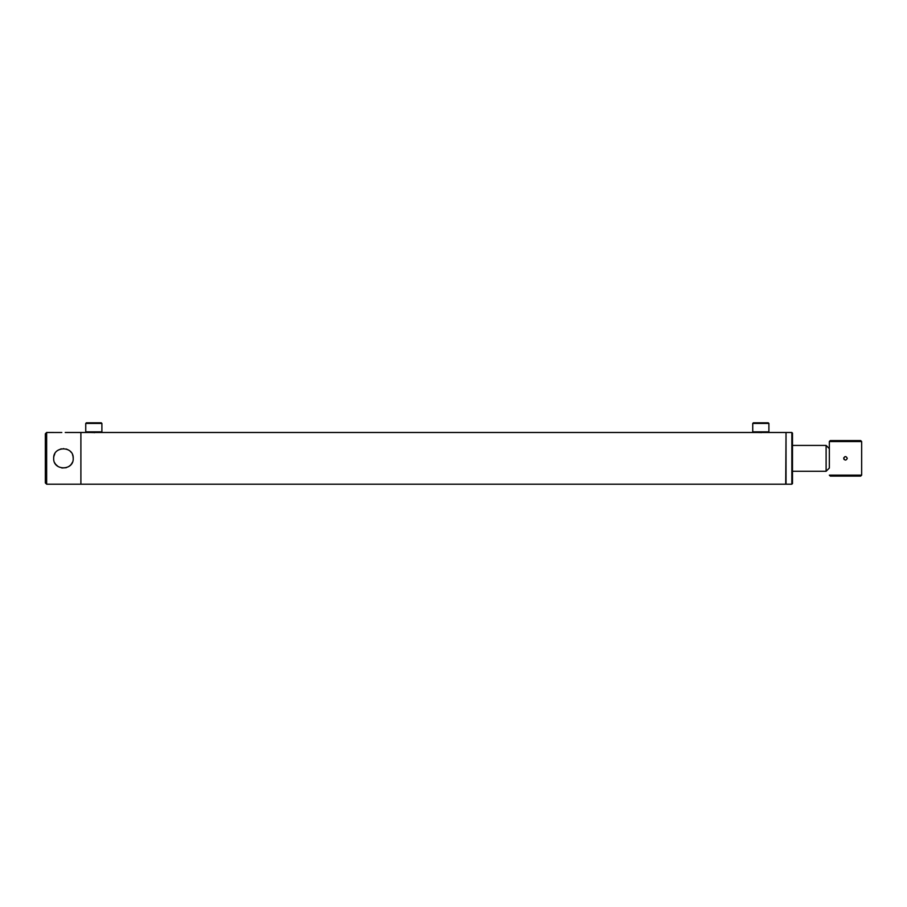 <?xml version="1.0" encoding="UTF-8"?>
<svg xmlns="http://www.w3.org/2000/svg" width="907" height="907" viewBox="0 0 907 907"><rect width="100%" height="100%" fill="white"/><g stroke="black" fill="none" stroke-linecap="round" stroke-linejoin="round"><path stroke-width="1.36" d="M93.829 432.628C97.162 432.48 97.162 432.48 93.829 432.628C90.485 432.48 90.485 432.48 93.829 432.628L94.816 432.605M91.244 432.492L92.401 432.582M760.826 432.628C764.159 432.48 764.159 432.48 760.826 432.628C757.492 432.48 757.492 432.48 760.826 432.628L761.324 432.616M758.241 432.492L759.397 432.582M786.029 432.82L785.711 484.202L80.893 484.202L80.893 432.492L80.893 484.202L46.642 484.202L45.35 482.909L45.35 433.784L46.642 432.492L46.642 484.202M829.338 448.648L829.338 468.046L826.107 471.277L826.107 445.416L829.338 448.648L829.338 441.539L830.302 440.575L860.675 440.575L861.65 441.539L829.338 441.539M85.746 423.444L86.392 422.798L101.255 422.798L101.901 423.444L85.746 423.444L85.746 431.845L101.901 431.845L101.901 423.444M85.746 431.845L86.392 432.492L101.255 432.492L101.901 431.845M752.742 423.444L753.388 422.798L768.252 422.798L768.898 423.444L752.742 423.444L752.742 431.845L768.898 431.845L768.898 423.444M752.742 431.845L753.388 432.492L768.252 432.492L768.898 431.845M786.029 432.492L786.029 484.202L791.845 484.202L791.845 432.492L786.029 432.492M791.845 432.492L792.491 433.138L792.491 483.556L791.845 484.202M46.642 432.492L61.801 432.503M63.445 448.568C61.154 448.75 61.154 448.75 63.445 448.568C61.154 448.75 61.154 448.75 63.445 448.568C65.735 448.75 65.735 448.75 63.445 448.568C65.735 448.75 65.735 448.75 63.445 448.568C65.735 448.75 65.735 448.75 63.445 448.568M53.672 458.352C53.059 470.971 73.841 470.948 73.218 458.352C73.83 445.734 53.059 445.745 53.672 458.352L53.694 458.987M72.367 462.355L71.902 463.25M71.562 463.794L70.995 464.554M70.361 465.257L68.943 466.436M66.29 467.706L61.846 467.989M58.003 466.47L55.871 464.52M55.327 463.794L54.839 462.978M65.225 432.492L88.342 432.492M53.717 457.355L53.864 456.436M53.864 456.391L54.839 453.715M58.003 450.223L61.245 448.829M66.37 449.022L68.932 450.257M70.372 451.448L70.995 452.14M72.515 454.679L72.957 456.074M73.036 456.448L73.218 458.352M844.236 459.6L843.85 459.021M843.714 458.352C844.905 460.643 846.084 460.643 847.274 458.352C846.084 456.051 844.905 456.051 843.714 458.352L843.861 457.627M860.675 476.118L830.302 476.118L829.338 475.155L861.65 475.155L860.675 476.118M861.65 441.539L861.65 475.155M844.825 456.697L845.891 456.618M99.305 432.492L755.35 432.492M763.411 432.492L785.711 432.492M792.491 445.416L826.107 445.416M792.491 471.277L826.107 471.277"/></g></svg>
